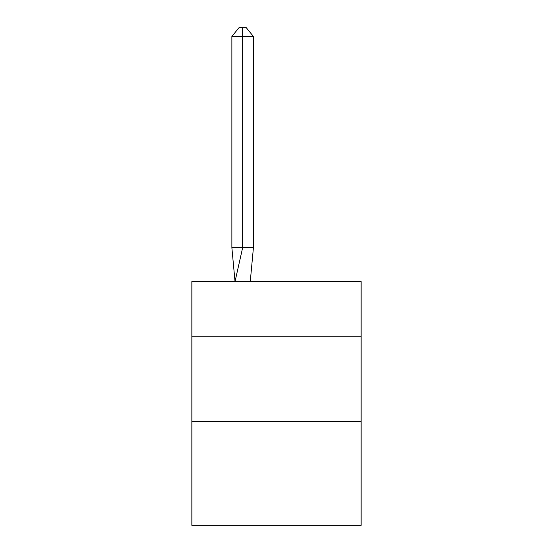 <?xml version="1.0" encoding="UTF-8"?>
<svg xmlns="http://www.w3.org/2000/svg" width="553" height="553" viewBox="0 0 553 553"><rect width="100%" height="100%" fill="white"/><g stroke="black" fill="none" stroke-linecap="round" stroke-linejoin="round"><path stroke-width="0.83" d="M191.856 336.763L361.144 336.763L361.144 281.581L191.856 281.581L191.856 525.35L361.144 525.35L361.144 421.407L191.856 421.407M361.144 421.407L361.144 336.763M253.419 247.723L253.419 36.45L242.643 36.45L242.643 247.723L231.873 247.723L235.025 281.581L242.643 247.723L242.643 36.45L242.643 247.723L242.643 36.45L242.643 247.723L242.643 36.45L242.643 247.723L242.643 36.45L242.643 247.723L242.643 36.45L242.643 247.723L242.643 36.45L242.643 247.723L242.643 36.45L242.643 247.723L242.643 36.45L242.643 247.723L242.643 36.45L242.643 247.723L242.643 36.45L242.643 247.723L242.643 36.45L242.643 247.723L242.643 36.45L242.643 247.723L242.643 36.45L242.643 247.723L242.643 36.45L242.643 247.723L242.643 36.45L242.643 247.723L242.643 36.45L242.643 247.723L242.643 36.45L242.643 247.723L253.419 247.723L250.26 281.581M231.873 36.45L239.055 27.65L242.643 27.65L242.643 36.45L231.873 36.45L231.873 247.723M242.643 27.65L246.237 27.65L253.419 36.45"/></g></svg>
